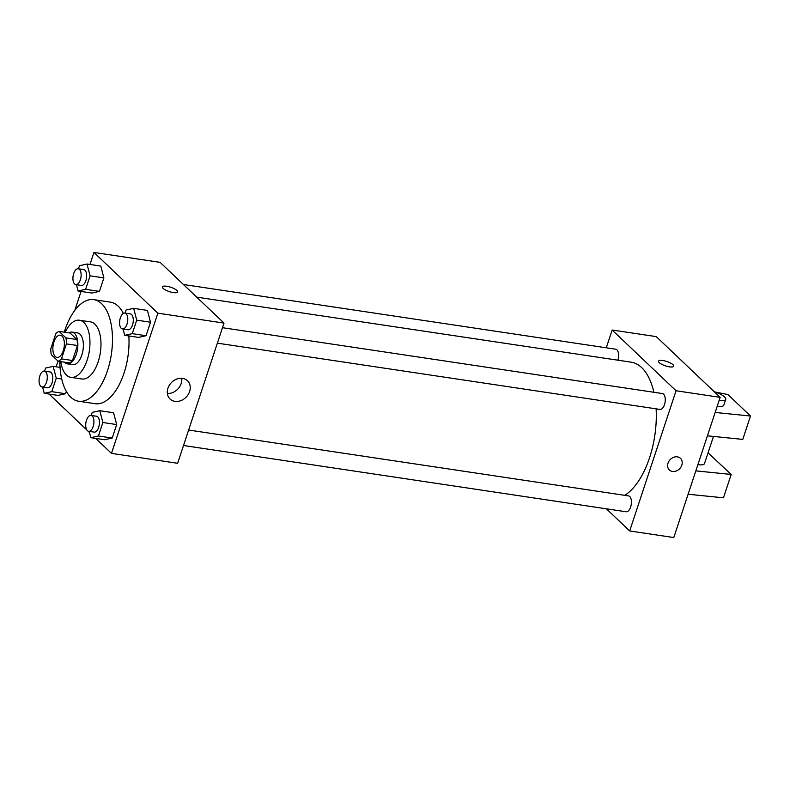 <?xml version="1.0" encoding="UTF-8"?>
<svg xmlns="http://www.w3.org/2000/svg" width="790" height="790" viewBox="0 0 790 790"><rect width="100%" height="100%" fill="white"/><g stroke="black" fill="none" stroke-linecap="round" stroke-linejoin="round"><path stroke-width="1.19" d="M55.241 356.537A11.238 5.569 98.5 0 1 53.463 343.65A11.238 5.569 98.5 0 1 60.287 335.197A11.238 5.569 98.5 0 1 64.128 347.136A11.238 5.569 98.5 0 1 56.959 357.416A11.238 5.569 98.5 0 1 55.241 356.537M61.462 358.867L66.419 343.877A15.257 7.564 98.5 0 0 65.896 337.873L59.072 331.385A15.257 7.564 98.5 0 0 55.774 333.755L50.817 348.746A15.257 7.564 98.5 0 0 51.34 354.75L58.174 361.237A15.257 7.564 98.5 0 0 61.462 358.867L72.492 360.517L77.45 345.526L66.419 343.877M72.492 360.517A15.257 7.564 98.5 0 1 69.194 362.887L58.174 361.237M77.45 345.526A15.257 7.564 98.5 0 0 76.926 339.522L70.093 333.034L59.072 331.385M64.444 362.175A16.047 7.959 -81.5 0 0 67.269 363.834A16.047 7.959 -81.5 0 0 77.519 349.141A16.047 7.959 -81.5 0 0 72.018 332.086A16.047 7.959 -81.5 0 0 68.829 332.847M72.018 332.086L77.529 332.916A16.047 7.959 98.5 0 1 83.029 349.96A16.047 7.959 98.5 0 1 72.779 364.654L67.269 363.834M76.926 339.522L65.896 337.873M60.8 361.632A28.884 14.329 -81.5 0 0 70.883 377.353A28.884 14.329 -81.5 0 0 89.329 350.908A28.884 14.329 -81.5 0 0 79.434 320.217A28.884 14.329 -81.5 0 0 65.195 332.294M70.883 377.353L81.903 379.003A28.884 14.329 -81.5 0 0 100.35 352.557A28.884 14.329 -81.5 0 0 90.455 321.866L79.434 320.217M59.872 361.494A51.36 25.468 -81.5 0 0 78.575 401.221A51.36 25.468 -81.5 0 0 111.37 354.206A51.36 25.468 -81.5 0 0 93.783 299.647A51.36 25.468 -81.5 0 0 64.889 330.19A51.36 25.468 -81.5 0 0 64.257 332.156M93.783 299.647L110.324 302.126A51.36 25.468 98.5 0 1 123.359 313.403M128.839 335.947A51.36 25.468 98.5 0 1 95.116 403.7L78.575 401.221M76.433 284.706L78.082 290.997L91.867 293.06L99.422 291.382L103.885 277.892L100.784 266.082L87.009 264.018L79.454 265.707L78.437 268.778M123.072 329.045L124.721 335.335L138.507 337.399L146.061 335.71L150.515 322.221L147.424 310.421L133.648 308.357L126.094 310.036L125.067 313.116M95.738 438.411L111.479 453.381L157.852 313.176L93.961 252.445L89.981 264.462M81.064 291.451L74.783 310.421M58.026 361.099L56.139 366.807M49.099 394.072L86.821 429.938M88.085 431.133L89.517 432.495M42.591 387.051L44.23 393.341L58.016 395.405L65.57 393.726L66.33 391.415L65.57 393.726L51.785 391.662L56.248 378.173L53.157 366.363L45.603 368.051L44.586 371.122M89.221 431.389L90.87 437.68L104.655 439.744L112.21 438.055L116.673 424.566L113.582 412.765L99.797 410.701L92.242 412.38L91.225 415.461M111.479 453.381L177.632 463.286L224.005 323.08L160.113 262.349L93.961 252.445M224.005 323.08L157.852 313.176M174.965 401.369A12.62 10.349 -46.5 0 1 170.067 399.029A12.62 10.349 -46.5 0 1 171.262 382.745A12.62 10.349 -46.5 0 1 187.467 380.731A12.62 10.349 -46.5 0 1 188.257 394.407A12.62 10.349 -46.5 0 1 174.965 401.369M163.115 288.38A8.028 2.291 -161.7 0 1 162.385 286.898A8.028 2.291 -161.7 0 1 170.729 287.244A8.028 2.291 -161.7 0 1 177.622 291.935A8.028 2.291 -161.7 0 1 171.361 292.182A8.028 2.291 -161.7 0 1 163.115 288.38M162.385 286.898A8.028 2.291 -161.7 0 1 170.719 287.244A8.028 2.291 -161.7 0 1 177.622 291.935M181.759 378.301A12.62 10.349 -46.5 0 1 167.362 393.459M196.71 297.139L631.151 362.175A69.076 34.256 98.5 0 1 653.883 392.275M656.125 408.845A69.076 34.256 98.5 0 1 624.771 495.33M183.517 445.501L626.124 511.762A8.028 3.98 -81.5 0 0 631.003 505.728A8.028 3.98 -81.5 0 0 629.729 496.525A8.028 3.98 -81.5 0 0 628.504 495.893L188.632 430.037M183.408 284.499L615.716 349.21A8.028 3.98 98.5 0 1 617.889 360.191M222.474 327.692L662.356 393.548A8.028 3.98 98.5 0 1 665.101 402.071A8.028 3.98 98.5 0 1 659.976 409.418L217.359 343.156M606.384 508.809L629.679 530.949L676.052 390.754L612.161 330.022L606.276 347.798M629.679 530.949L673.781 537.556L720.154 397.35L656.263 336.619L612.161 330.022M669.486 366.846A8.028 2.291 -161.7 0 1 661.783 364.338A8.028 2.291 -161.7 0 1 658.534 361.168A8.028 2.291 -161.7 0 1 666.869 361.514A8.028 2.291 -161.7 0 1 673.771 366.204A8.028 2.291 -161.7 0 1 669.486 366.846M720.154 397.35L676.052 390.754M673.771 366.204A8.028 2.291 18.3 0 0 666.869 361.524A8.028 2.291 18.3 0 0 658.534 361.168M669.387 469.971A8.028 6.577 133.5 0 0 681.81 465.182A8.028 6.577 -46.5 0 1 669.387 469.971A8.028 6.577 -46.5 0 1 670.147 459.622A8.028 6.577 -46.5 0 1 680.447 458.338A8.028 6.577 -46.5 0 1 681.81 465.182A8.028 6.577 133.5 0 0 680.447 458.338M715.157 412.459L750.5 416.024L742.768 439.398L707.425 435.823M697.886 464.668A12.838 3.664 18.3 0 0 704.492 463.592L713.479 436.435M695.832 470.87L731.185 474.444L708.047 452.838M688.11 494.234L723.452 497.809L731.185 474.444M717.211 406.248A12.838 3.664 18.3 0 0 723.808 405.181L725.743 399.335A12.838 3.664 -161.7 0 1 719.137 400.402M750.5 416.024L727.876 394.516L715.691 392.166M714.15 391.652A12.838 3.664 -161.7 0 1 725.743 399.335M90.87 437.68L98.424 435.991L102.888 422.502L99.797 410.701M91.008 415.431L96.518 416.251A8.028 3.98 98.5 0 1 99.273 424.783A8.028 3.98 98.5 0 1 94.148 432.12L88.638 431.3A8.028 3.98 98.5 0 1 87.404 430.669A8.028 3.98 98.5 0 1 86.14 421.465A8.028 3.98 98.5 0 1 91.008 415.431A8.028 3.98 98.5 0 1 93.763 423.954A8.028 3.98 98.5 0 1 88.638 431.3M104.655 439.744L112.21 438.055L98.424 435.991M112.21 438.055L116.673 424.566L102.888 422.502M116.673 424.566L113.582 412.765M124.721 335.335L132.276 333.647L136.739 320.157L133.648 308.357M124.859 313.087L130.37 313.906A8.028 3.98 98.5 0 1 133.115 322.429A8.028 3.98 98.5 0 1 127.99 329.776L122.48 328.956A8.028 3.98 98.5 0 1 121.255 328.324A8.028 3.98 98.5 0 1 119.991 319.111A8.028 3.98 98.5 0 1 124.859 313.087A8.028 3.98 98.5 0 1 127.605 321.609A8.028 3.98 98.5 0 1 122.48 328.956M138.507 337.399L146.061 335.71L132.276 333.647M146.061 335.71L150.515 322.221L136.739 320.157M150.515 322.221L147.424 310.421M44.23 393.341L51.785 391.662M44.368 371.093L49.889 371.922A8.028 3.98 98.5 0 1 52.634 380.444A8.028 3.98 98.5 0 1 47.509 387.791L41.998 386.962A8.028 3.98 98.5 0 1 40.764 386.33A8.028 3.98 98.5 0 1 39.5 377.126A8.028 3.98 98.5 0 1 44.368 371.093A8.028 3.98 98.5 0 1 47.123 379.615A8.028 3.98 98.5 0 1 41.998 386.962M60.06 367.399L53.157 366.363M58.016 395.405L65.57 393.726M61.709 378.983L56.248 378.173M78.082 290.997L85.636 289.318L90.099 275.829L87.009 264.018M78.22 268.748L83.73 269.578A8.028 3.98 98.5 0 1 86.475 278.1A8.028 3.98 98.5 0 1 81.36 285.447L75.84 284.617A8.028 3.98 98.5 0 1 74.616 283.985A8.028 3.98 98.5 0 1 73.352 274.782A8.028 3.98 98.5 0 1 78.22 268.748A8.028 3.98 98.5 0 1 80.965 277.27A8.028 3.98 98.5 0 1 75.84 284.617M91.867 293.06L99.422 291.382L85.636 289.318M99.422 291.382L103.885 277.892L90.099 275.829M103.885 277.892L100.784 266.082"/></g></svg>
